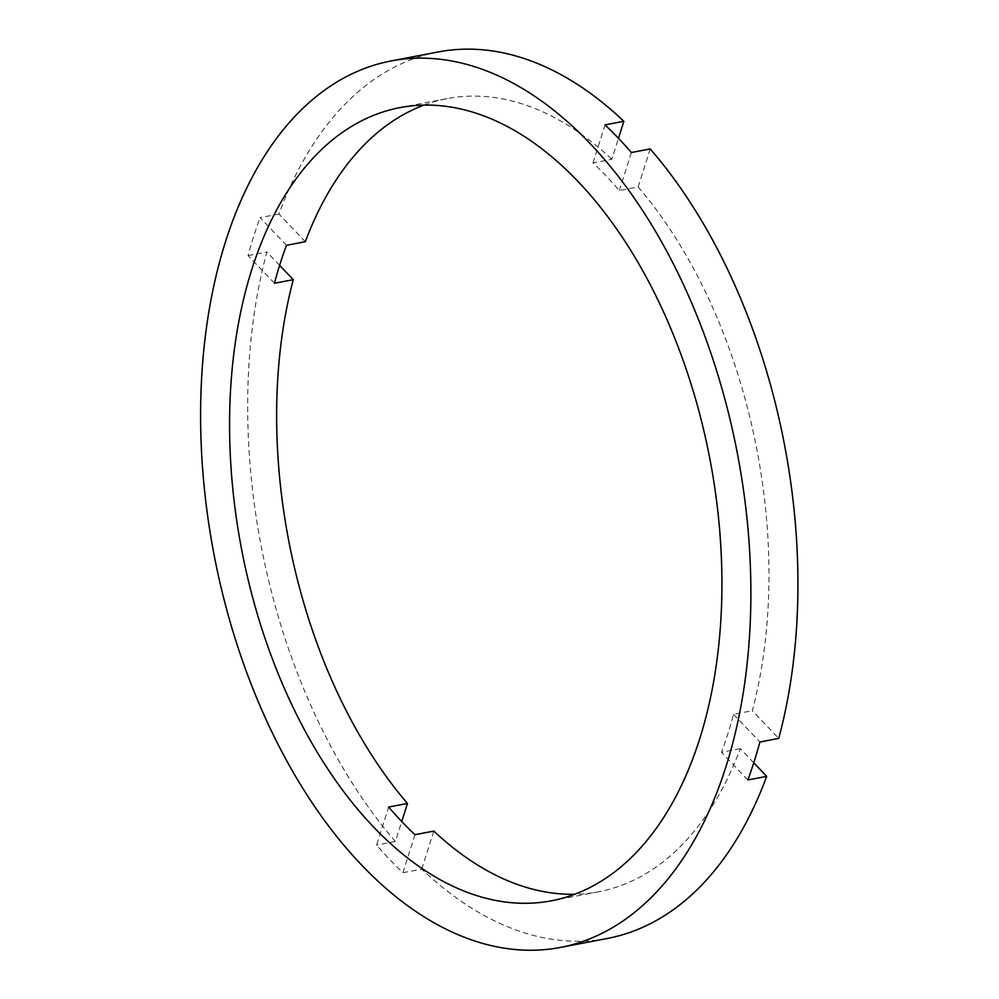 <?xml version="1.0" encoding="UTF-8"?>
<svg xmlns="http://www.w3.org/2000/svg" width="999" height="999" viewBox="0 0 999 999"><rect width="100%" height="100%" fill="white"/><g stroke="black" fill="none" stroke-linecap="round" stroke-linejoin="round"><path stroke-width="0.75" stroke-dasharray="5 3.75" d="M650.199 148.926L638.149 186.938L619.318 190.534A403.758 238.461 79.2 0 0 606.331 176.161A403.758 238.461 79.2 0 0 592.981 162.899L611.8 159.303L618.468 138.312M423.851 105.132A403.758 238.461 79.2 0 1 447.003 98.626A403.758 238.461 79.2 0 1 611.8 159.303M414.985 834.689L402.922 872.701A451.261 266.508 79.2 0 1 389.598 859.39A451.261 266.508 79.2 0 1 376.586 845.067L388.648 807.055M402.922 872.701L421.753 869.105A451.261 266.508 79.2 0 0 607.529 938.423M753.758 762.799L740.296 748.676A403.758 238.461 79.2 0 1 598.613 891.77A403.758 238.461 79.2 0 1 574.7 894.267M433.816 831.093L421.753 869.105M638.149 186.938A403.758 238.461 79.2 0 1 752.334 710.726L778.721 738.398M438.086 51.973A451.261 266.508 79.2 0 0 278.933 214.036L305.319 241.708M279.62 265.347L266.895 251.985A451.261 266.508 79.2 0 0 395.404 841.47L401.735 821.528M278.933 214.036L260.115 217.632L286.488 245.317M274.45 283.266L248.064 255.594A451.261 266.508 79.2 0 1 260.115 217.632M248.064 255.594L266.895 251.985M395.404 841.47L376.586 845.067M740.296 748.676L721.478 752.284A403.758 238.461 79.2 0 0 733.516 714.322L752.334 710.726M631.38 152.522L619.318 190.534M592.981 162.899L605.044 124.887M747.851 779.957L721.478 752.284M733.516 714.322L759.902 742.007M447.003 98.626L399.937 107.617M598.613 891.77L551.548 900.773"/><path stroke-width="1.5" d="M401.735 821.528L407.467 803.458A403.758 238.461 79.2 0 1 293.281 279.67L274.45 283.266A403.758 238.461 79.2 0 1 286.488 245.317L305.319 241.708A403.758 238.461 79.2 0 1 423.851 105.132M407.467 803.458L388.648 807.055A403.758 238.461 79.2 0 0 401.635 821.428A403.758 238.461 79.2 0 0 414.985 834.689L433.816 831.093A403.758 238.461 79.2 0 0 574.7 894.267M373.401 826.822A403.758 238.461 79.2 0 1 229.982 402.185A403.758 238.461 79.2 0 1 399.937 107.617A403.758 238.461 79.2 0 1 578.096 181.556A403.758 238.461 79.2 0 1 721.515 606.193A403.758 238.461 79.2 0 1 551.548 900.773A403.758 238.461 79.2 0 1 373.401 826.822M618.468 138.312L623.863 121.291L605.044 124.887A451.261 266.508 79.2 0 1 618.369 138.212A451.261 266.508 79.2 0 1 631.38 152.522L650.199 148.926A451.261 266.508 79.2 0 1 778.721 738.398L759.902 742.007A451.261 266.508 79.2 0 1 747.851 779.957L766.683 776.36A451.261 266.508 79.2 0 1 607.529 938.423L560.476 947.427A451.261 266.508 79.2 0 1 361.363 864.784A451.261 266.508 79.2 0 1 201.061 390.184A451.261 266.508 79.2 0 1 391.021 60.964A451.261 266.508 79.2 0 1 590.134 143.606A451.261 266.508 79.2 0 1 750.424 618.194A451.261 266.508 79.2 0 1 560.476 947.427M766.683 776.36L753.758 762.799M391.021 60.964L438.086 51.973A451.261 266.508 79.2 0 1 623.863 121.291M293.281 279.67L279.62 265.347"/></g></svg>
